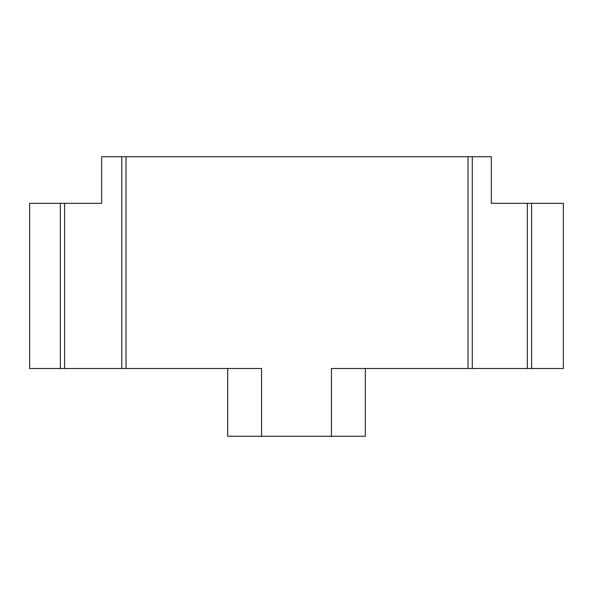 <?xml version="1.0" encoding="UTF-8"?>
<svg xmlns="http://www.w3.org/2000/svg" width="593" height="593" viewBox="0 0 593 593"><rect width="100%" height="100%" fill="white"/><g stroke="black" fill="none" stroke-linecap="round" stroke-linejoin="round"><path stroke-width="0.89" d="M64.593 203.317L29.65 203.317L29.65 368.505L64.593 368.505L64.593 203.317L101.655 203.317L101.655 156.722L491.345 156.722L491.345 203.317L527.347 203.317L527.347 368.505L563.35 368.505L563.35 203.317L527.347 203.317M468.047 156.722L468.047 368.505L527.347 368.505M126.012 156.722L126.012 368.505L261.557 368.505L261.557 436.278L331.443 436.278L331.443 368.505L468.047 368.505M472.28 156.722L472.28 368.505M64.593 368.505L121.78 368.505L121.78 156.722M121.78 368.505L126.012 368.505M60.36 203.317L60.36 368.505M227.668 368.505L227.668 436.278L261.557 436.278M331.443 436.278L365.332 436.278L365.332 368.505M531.58 203.317L531.58 368.505"/></g></svg>
